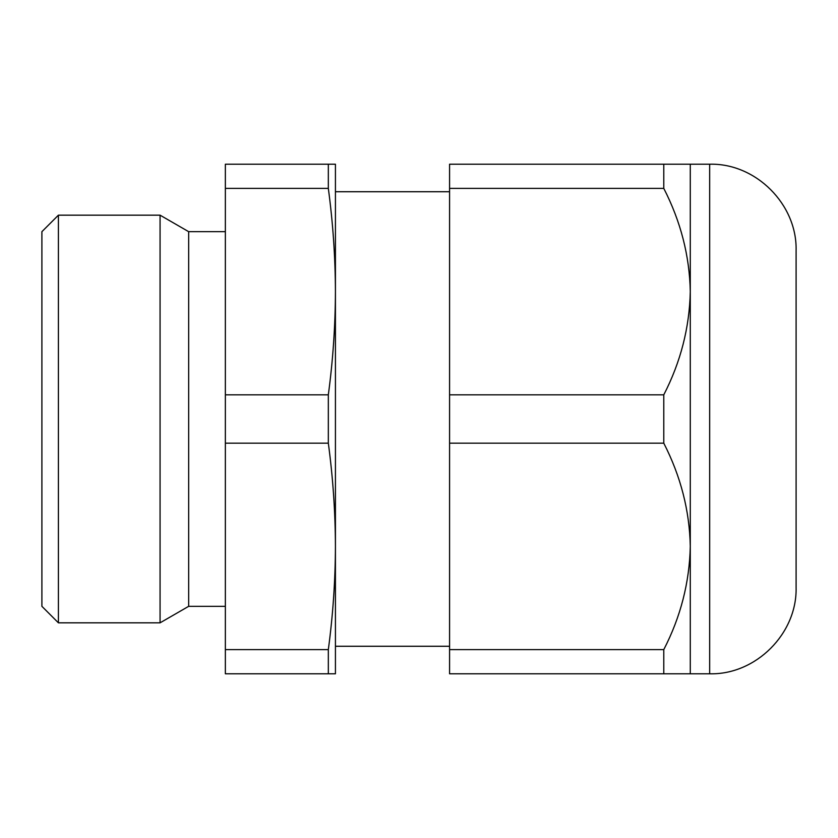 <?xml version="1.0" encoding="UTF-8"?>
<svg xmlns="http://www.w3.org/2000/svg" width="838" height="838" viewBox="0 0 838 838"><rect width="100%" height="100%" fill="white"/><g stroke="black" fill="none" stroke-linecap="round" stroke-linejoin="round"><path stroke-width="1.26" d="M663.78 649.618C680.676 616.841 689.506 582.431 690.282 546.397C689.59 510.719 680.76 476.319 663.78 443.176L449.577 443.176L449.577 673.794L663.78 673.794L663.78 649.618L449.577 649.618M663.78 443.176L663.78 394.824L449.577 394.824L449.577 443.176M449.577 191.724L335.43 191.724L335.43 291.603L335.43 164.206L225.359 164.206L225.359 188.382L328.328 188.382C332.948 222.793 335.315 257.193 335.43 291.603C335.315 326.003 332.948 360.413 328.328 394.824L225.359 394.824L225.359 443.176L328.328 443.176C332.948 477.587 335.315 511.997 335.43 546.397C335.315 580.807 332.948 615.207 328.328 649.618L225.359 649.618L225.359 673.794L328.328 673.794L328.328 649.618M225.359 188.382L225.359 394.824M335.43 291.603L335.43 673.794L328.328 673.794M225.359 443.176L225.359 649.618M328.328 443.176L328.328 394.824M58.409 215.167L58.409 622.833L160.068 622.833L160.068 215.167L58.409 215.167L41.9 231.676L41.9 606.324L58.409 622.833M225.359 231.676L188.665 231.676L188.665 606.324L160.068 622.833M663.78 394.824C680.676 362.037 689.506 327.637 690.282 291.603L690.282 673.794L663.78 673.794M690.282 673.794L709.671 673.794L709.671 164.206L690.282 164.206L690.282 291.603C689.59 255.925 680.76 221.515 663.78 188.382L663.78 164.206L449.577 164.206L449.577 394.824M690.282 164.206L663.78 164.206M663.78 188.382L449.577 188.382M328.328 188.382L328.328 164.206M709.671 164.206C755.845 163.012 797.294 204.441 796.1 250.625L796.1 490.345M796.1 250.625L796.1 587.375C797.294 633.559 755.845 674.988 709.671 673.794M188.665 231.676L160.068 215.167M225.359 606.324L188.665 606.324M449.577 646.276L335.43 646.276"/></g></svg>
